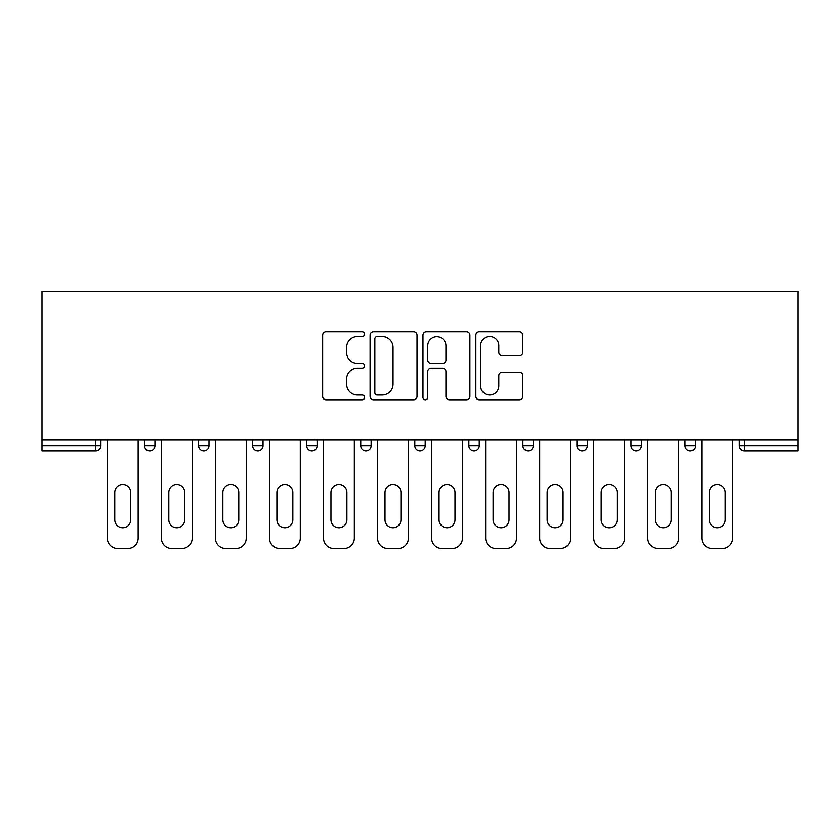 <?xml version="1.0" encoding="UTF-8"?>
<svg xmlns="http://www.w3.org/2000/svg" width="840" height="840" viewBox="0 0 840 840"><rect width="100%" height="100%" fill="white"/><g stroke="black" fill="none" stroke-linecap="round" stroke-linejoin="round"><path stroke-width="1.26" d="M364.57 334.152A2.384 2.384 0 0 0 362.187 331.769L326.056 331.769A3.402 3.402 0 0 0 322.655 335.171L322.655 396.385A3.402 3.402 0 0 0 326.056 399.788L362.187 399.788A2.384 2.384 0 0 0 364.57 397.404A2.384 2.384 0 0 0 362.187 395.02L357.514 395.02A10.878 10.878 0 0 1 346.626 384.143L346.626 379.04A10.878 10.878 0 0 1 357.514 368.161L362.187 368.161A2.384 2.384 0 0 0 364.57 365.778A2.384 2.384 0 0 0 362.187 363.394L357.514 363.394A10.878 10.878 0 0 1 346.626 352.517L346.626 347.413A10.878 10.878 0 0 1 357.514 336.525L362.187 336.525A2.384 2.384 0 0 0 364.57 334.152M519.393 355.74A3.402 3.402 0 0 0 522.795 352.349L522.795 335.171A3.402 3.402 0 0 0 519.393 331.769L479.262 331.769A3.402 3.402 0 0 0 475.86 335.171L475.86 396.385A3.402 3.402 0 0 0 479.262 399.788L519.393 399.788A3.402 3.402 0 0 0 522.795 396.385L522.795 375.637A3.402 3.402 0 0 0 519.393 372.236L502.215 372.236A3.402 3.402 0 0 0 498.813 375.637L498.813 385.928A9.093 9.093 0 0 1 489.72 395.02A9.093 9.093 0 0 1 480.617 385.928L480.617 345.629A9.093 9.093 0 0 1 489.72 336.525A9.093 9.093 0 0 1 498.813 345.629L498.813 352.349A3.402 3.402 0 0 0 502.215 355.74L519.393 355.74M798 440.097L42 440.097L42 291.459L798 291.459L798 450.839L744.293 450.839A5.198 5.198 0 0 1 739.095 445.641L739.095 440.097L739.095 445.641L798 445.641M417.029 335.171A3.402 3.402 0 0 0 413.627 331.769L373.495 331.769A3.402 3.402 0 0 0 370.094 335.171L370.094 396.385A3.402 3.402 0 0 0 373.495 399.788L413.627 399.788A3.402 3.402 0 0 0 417.029 396.385L417.029 335.171M426.374 331.769L466.505 331.769A3.402 3.402 0 0 1 469.906 335.171L469.906 396.385A3.402 3.402 0 0 1 466.505 399.788L449.337 399.788A3.402 3.402 0 0 1 445.935 396.385L445.935 371.564A3.402 3.402 0 0 0 442.533 368.161L431.141 368.161A3.402 3.402 0 0 0 427.739 371.564L427.739 397.404A2.384 2.384 0 0 1 425.355 399.788A2.384 2.384 0 0 1 422.971 397.404L422.971 335.171A3.402 3.402 0 0 1 426.374 331.769M95.708 450.839A5.198 5.198 0 0 0 100.905 445.641L95.708 445.641L95.708 450.839A5.198 5.198 0 0 0 100.905 445.641L100.905 440.097L100.905 445.641A5.198 5.198 0 0 1 95.708 450.839L42 450.839L42 445.641L95.708 445.641L95.708 440.097M42 440.097L42 445.641M144.553 440.097L144.553 445.641L144.553 440.097M149.751 450.839A5.198 5.198 0 0 1 144.553 445.641A5.198 5.198 0 0 0 149.751 450.839A5.198 5.198 0 0 0 154.948 445.641L154.948 440.097L154.948 445.641A5.198 5.198 0 0 1 149.751 450.839A5.198 5.198 0 0 1 144.553 445.641L154.948 445.641A5.198 5.198 0 0 1 149.751 450.839M198.608 440.097L198.608 445.641L198.608 440.097M209.003 440.097L209.003 445.641L209.003 440.097M252.651 440.097L252.651 445.641L252.651 440.097M263.046 440.097L263.046 445.641A5.198 5.198 0 0 1 257.849 450.839A5.198 5.198 0 0 1 252.651 445.641A5.198 5.198 0 0 0 257.849 450.839A5.198 5.198 0 0 0 263.046 445.641A5.198 5.198 0 0 1 257.849 450.839A5.198 5.198 0 0 1 252.651 445.641L263.046 445.641M306.705 445.641A5.198 5.198 0 0 0 311.903 450.839A5.198 5.198 0 0 0 317.1 445.641A5.198 5.198 0 0 1 311.903 450.839A5.198 5.198 0 0 0 317.1 445.641L317.1 440.097L317.1 445.641L306.705 445.641A5.198 5.198 0 0 0 311.903 450.839A5.198 5.198 0 0 1 306.705 445.641L306.705 440.097M360.749 440.097L360.749 445.641L360.749 440.097M371.144 440.097L371.144 445.641L371.144 440.097M425.197 440.097L425.197 445.641L414.803 445.641A5.198 5.198 0 0 0 420 450.839A5.198 5.198 0 0 1 414.803 445.641L414.803 440.097M468.856 440.097L468.856 445.641L468.856 440.097M479.252 440.097L479.252 445.641L479.252 440.097M522.9 440.097L522.9 445.641L522.9 440.097M533.295 440.097L533.295 445.641L533.295 440.097M576.954 440.097L576.954 445.641L576.954 440.097M587.349 440.097L587.349 445.641A5.198 5.198 0 0 1 582.151 450.839A5.198 5.198 0 0 1 576.954 445.641A5.198 5.198 0 0 0 582.151 450.839A5.198 5.198 0 0 1 576.954 445.641L587.349 445.641A5.198 5.198 0 0 1 582.151 450.839M630.998 440.097L630.998 445.641L630.998 440.097M641.393 440.097L641.393 445.641L641.393 440.097M685.052 440.097L685.052 445.641L685.052 440.097M695.447 440.097L695.447 445.641A5.198 5.198 0 0 1 690.249 450.839A5.198 5.198 0 0 1 685.052 445.641L695.447 445.641A5.198 5.198 0 0 1 690.249 450.839A5.198 5.198 0 0 0 695.447 445.641M203.805 450.839A5.198 5.198 0 0 1 198.608 445.641A5.198 5.198 0 0 0 203.805 450.839A5.198 5.198 0 0 0 209.003 445.641A5.198 5.198 0 0 1 203.805 450.839A5.198 5.198 0 0 1 198.608 445.641L209.003 445.641A5.198 5.198 0 0 1 203.805 450.839M365.946 450.839A5.198 5.198 0 0 1 360.749 445.641A5.198 5.198 0 0 0 365.946 450.839A5.198 5.198 0 0 0 371.144 445.641A5.198 5.198 0 0 1 365.946 450.839A5.198 5.198 0 0 1 360.749 445.641L371.144 445.641A5.198 5.198 0 0 1 365.946 450.839M420 450.839A5.198 5.198 0 0 0 425.197 445.641A5.198 5.198 0 0 1 420 450.839A5.198 5.198 0 0 1 414.803 445.641M474.054 450.839A5.198 5.198 0 0 1 468.856 445.641A5.198 5.198 0 0 0 474.054 450.839A5.198 5.198 0 0 0 479.252 445.641A5.198 5.198 0 0 1 474.054 450.839A5.198 5.198 0 0 1 468.856 445.641L479.252 445.641A5.198 5.198 0 0 1 474.054 450.839M528.097 450.839A5.198 5.198 0 0 1 522.9 445.641L533.295 445.641A5.198 5.198 0 0 1 528.097 450.839A5.198 5.198 0 0 0 533.295 445.641M636.195 450.839A5.198 5.198 0 0 1 630.998 445.641A5.198 5.198 0 0 0 636.195 450.839A5.198 5.198 0 0 0 641.393 445.641A5.198 5.198 0 0 1 636.195 450.839A5.198 5.198 0 0 1 630.998 445.641L641.393 445.641A5.198 5.198 0 0 1 636.195 450.839M377.233 336.525A2.384 2.384 0 0 0 374.85 338.909L374.85 392.647A2.384 2.384 0 0 0 377.233 395.02L382.169 395.02A10.878 10.878 0 0 0 393.046 384.143L393.046 347.413A10.878 10.878 0 0 0 382.169 336.525L377.233 336.525M445.935 345.796A9.093 9.093 0 0 0 436.832 336.704A9.093 9.093 0 0 0 427.739 345.796L427.739 359.993A3.402 3.402 0 0 0 431.141 363.394L442.533 363.394A3.402 3.402 0 0 0 445.935 359.993L445.935 345.796M130.694 492.408A7.97 7.97 0 0 0 122.724 484.439A7.97 7.97 0 0 0 114.755 492.408A7.97 7.97 0 0 1 122.724 484.439A7.97 7.97 0 0 1 130.694 492.408L130.694 519.781A7.97 7.97 0 0 1 122.724 527.751A7.97 7.97 0 0 1 114.755 519.781A7.97 7.97 0 0 0 122.724 527.751A7.97 7.97 0 0 0 130.694 519.781M107.31 440.097L107.31 538.146L107.31 440.097M117.705 548.541L127.754 548.541L117.705 548.541A10.395 10.395 0 0 1 107.31 538.146M138.149 440.097L138.149 538.146L138.149 440.097M114.755 519.781L114.755 492.408M127.754 548.541A10.395 10.395 0 0 0 138.149 538.146M184.748 492.408A7.97 7.97 0 0 0 176.778 484.439A7.97 7.97 0 0 0 168.809 492.408A7.97 7.97 0 0 1 176.778 484.439A7.97 7.97 0 0 1 184.748 492.408L184.748 519.781A7.97 7.97 0 0 1 176.778 527.751A7.97 7.97 0 0 1 168.809 519.781A7.97 7.97 0 0 0 176.778 527.751A7.97 7.97 0 0 0 184.748 519.781M161.364 440.097L161.364 538.146L161.364 440.097M171.749 548.541L181.797 548.541L171.749 548.541A10.395 10.395 0 0 1 161.364 538.146M192.192 440.097L192.192 538.146L192.192 440.097M238.791 492.408A7.97 7.97 0 0 0 230.832 484.439A7.97 7.97 0 0 0 222.863 492.408A7.97 7.97 0 0 1 230.832 484.439A7.97 7.97 0 0 1 238.791 492.408L238.791 519.781A7.97 7.97 0 0 1 230.832 527.751A7.97 7.97 0 0 1 222.863 519.781A7.97 7.97 0 0 0 230.832 527.751A7.97 7.97 0 0 0 238.791 519.781M215.408 440.097L215.408 538.146L215.408 440.097M225.803 548.541L235.851 548.541L225.803 548.541A10.395 10.395 0 0 1 215.408 538.146M246.246 440.097L246.246 538.146L246.246 440.097M292.845 492.408A7.97 7.97 0 0 0 284.875 484.439A7.97 7.97 0 0 0 276.906 492.408A7.97 7.97 0 0 1 284.875 484.439A7.97 7.97 0 0 1 292.845 492.408L292.845 519.781A7.97 7.97 0 0 1 284.875 527.751A7.97 7.97 0 0 1 276.906 519.781A7.97 7.97 0 0 0 284.875 527.751A7.97 7.97 0 0 0 292.845 519.781M269.462 440.097L269.462 538.146L269.462 440.097M279.856 548.541L289.905 548.541L279.856 548.541A10.395 10.395 0 0 1 269.462 538.146M300.29 440.097L300.29 538.146L300.29 440.097M346.899 492.408A7.97 7.97 0 0 0 338.93 484.439A7.97 7.97 0 0 0 330.96 492.408A7.97 7.97 0 0 1 338.93 484.439A7.97 7.97 0 0 1 346.899 492.408L346.899 519.781A7.97 7.97 0 0 1 338.93 527.751A7.97 7.97 0 0 1 330.96 519.781A7.97 7.97 0 0 0 338.93 527.751A7.97 7.97 0 0 0 346.899 519.781M323.505 440.097L323.505 538.146L323.505 440.097M333.9 548.541L343.949 548.541L333.9 548.541A10.395 10.395 0 0 1 323.505 538.146M354.344 440.097L354.344 538.146L354.344 440.097M400.943 492.408A7.97 7.97 0 0 0 392.973 484.439A7.97 7.97 0 0 0 385.004 492.408A7.97 7.97 0 0 1 392.973 484.439A7.97 7.97 0 0 1 400.943 492.408L400.943 519.781A7.97 7.97 0 0 1 392.973 527.751A7.97 7.97 0 0 1 385.004 519.781A7.97 7.97 0 0 0 392.973 527.751A7.97 7.97 0 0 0 400.943 519.781M377.559 440.097L377.559 538.146L377.559 440.097M387.954 548.541L398.003 548.541L387.954 548.541A10.395 10.395 0 0 1 377.559 538.146M408.397 440.097L408.397 538.146L408.397 440.097M168.809 519.781L168.809 492.408M181.797 548.541A10.395 10.395 0 0 0 192.192 538.146M222.863 519.781L222.863 492.408M235.851 548.541A10.395 10.395 0 0 0 246.246 538.146M276.906 519.781L276.906 492.408M289.905 548.541A10.395 10.395 0 0 0 300.29 538.146M330.96 519.781L330.96 492.408M343.949 548.541A10.395 10.395 0 0 0 354.344 538.146M385.004 519.781L385.004 492.408M398.003 548.541A10.395 10.395 0 0 0 408.397 538.146M454.997 492.408A7.97 7.97 0 0 0 447.027 484.439A7.97 7.97 0 0 0 439.058 492.408A7.97 7.97 0 0 1 447.027 484.439A7.97 7.97 0 0 1 454.997 492.408L454.997 519.781A7.97 7.97 0 0 1 447.027 527.751A7.97 7.97 0 0 1 439.058 519.781A7.97 7.97 0 0 0 447.027 527.751A7.97 7.97 0 0 0 454.997 519.781M431.603 440.097L431.603 538.146L431.603 440.097M441.998 548.541L452.046 548.541L441.998 548.541A10.395 10.395 0 0 1 431.603 538.146M462.441 440.097L462.441 538.146L462.441 440.097M439.058 519.781L439.058 492.408M452.046 548.541A10.395 10.395 0 0 0 462.441 538.146M509.04 492.408A7.97 7.97 0 0 0 501.07 484.439A7.97 7.97 0 0 0 493.101 492.408A7.97 7.97 0 0 1 501.07 484.439A7.97 7.97 0 0 1 509.04 492.408L509.04 519.781A7.97 7.97 0 0 1 501.07 527.751A7.97 7.97 0 0 1 493.101 519.781A7.97 7.97 0 0 0 501.07 527.751A7.97 7.97 0 0 0 509.04 519.781M485.656 440.097L485.656 538.146L485.656 440.097M496.052 548.541L506.1 548.541L496.052 548.541A10.395 10.395 0 0 1 485.656 538.146M516.495 440.097L516.495 538.146L516.495 440.097M493.101 519.781L493.101 492.408M506.1 548.541A10.395 10.395 0 0 0 516.495 538.146M563.094 492.408A7.97 7.97 0 0 0 555.125 484.439A7.97 7.97 0 0 0 547.155 492.408A7.97 7.97 0 0 1 555.125 484.439A7.97 7.97 0 0 1 563.094 492.408L563.094 519.781A7.97 7.97 0 0 1 555.125 527.751A7.97 7.97 0 0 1 547.155 519.781A7.97 7.97 0 0 0 555.125 527.751A7.97 7.97 0 0 0 563.094 519.781M539.711 440.097L539.711 538.146L539.711 440.097M550.095 548.541L560.144 548.541L550.095 548.541A10.395 10.395 0 0 1 539.711 538.146M570.538 440.097L570.538 538.146L570.538 440.097M547.155 519.781L547.155 492.408M560.144 548.541A10.395 10.395 0 0 0 570.538 538.146M617.138 492.408A7.97 7.97 0 0 0 609.168 484.439A7.97 7.97 0 0 0 601.209 492.408A7.97 7.97 0 0 1 609.168 484.439A7.97 7.97 0 0 1 617.138 492.408L617.138 519.781A7.97 7.97 0 0 1 609.168 527.751A7.97 7.97 0 0 1 601.209 519.781A7.97 7.97 0 0 0 609.168 527.751A7.97 7.97 0 0 0 617.138 519.781M593.754 440.097L593.754 538.146L593.754 440.097M604.149 548.541L614.198 548.541L604.149 548.541A10.395 10.395 0 0 1 593.754 538.146M624.593 440.097L624.593 538.146L624.593 440.097M601.209 519.781L601.209 492.408M614.198 548.541A10.395 10.395 0 0 0 624.593 538.146M671.192 492.408A7.97 7.97 0 0 0 663.222 484.439A7.97 7.97 0 0 0 655.252 492.408A7.97 7.97 0 0 1 663.222 484.439A7.97 7.97 0 0 1 671.192 492.408L671.192 519.781A7.97 7.97 0 0 1 663.222 527.751A7.97 7.97 0 0 1 655.252 519.781A7.97 7.97 0 0 0 663.222 527.751A7.97 7.97 0 0 0 671.192 519.781M647.808 440.097L647.808 538.146L647.808 440.097M658.203 548.541L668.251 548.541L658.203 548.541A10.395 10.395 0 0 1 647.808 538.146M678.636 440.097L678.636 538.146L678.636 440.097M655.252 519.781L655.252 492.408M668.251 548.541A10.395 10.395 0 0 0 678.636 538.146M725.246 492.408A7.97 7.97 0 0 0 717.276 484.439A7.97 7.97 0 0 0 709.307 492.408A7.97 7.97 0 0 1 717.276 484.439A7.97 7.97 0 0 1 725.246 492.408L725.246 519.781A7.97 7.97 0 0 1 717.276 527.751A7.97 7.97 0 0 1 709.307 519.781A7.97 7.97 0 0 0 717.276 527.751A7.97 7.97 0 0 0 725.246 519.781M701.851 440.097L701.851 538.146L701.851 440.097M712.247 548.541L722.295 548.541L712.247 548.541A10.395 10.395 0 0 1 701.851 538.146M732.69 440.097L732.69 538.146L732.69 440.097M709.307 519.781L709.307 492.408M722.295 548.541A10.395 10.395 0 0 0 732.69 538.146M744.293 440.097L744.293 450.839"/></g></svg>
